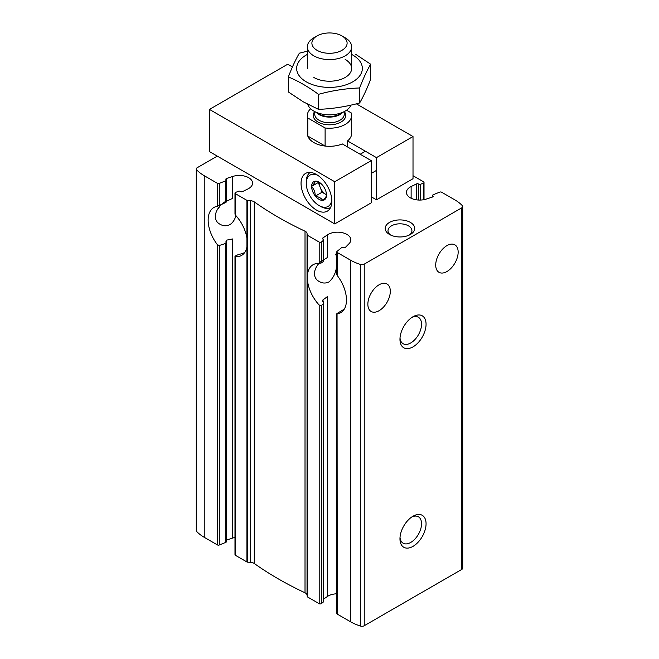 <?xml version="1.0" encoding="UTF-8"?>
<svg xmlns="http://www.w3.org/2000/svg" width="659" height="659" viewBox="0 0 659 659"><rect width="100%" height="100%" fill="white"/><g stroke="black" fill="none" stroke-linecap="round" stroke-linejoin="round"><path stroke-width="0.99" d="M323.141 259.918C314.145 265.528 311.04 277.39 319.335 281.574C322.531 283.403 325.793 283.502 329.121 281.863C334.393 276.978 336.955 270.248 336.782 261.672M336.782 259.193C336.691 256.351 336.164 254.654 335.2 254.086M219.571 206.629A15.865 9.16 -60 0 1 216.893 210.237M225.798 201.333C215.946 206.737 211.02 219.686 220.164 224.324C223.368 226.152 226.63 226.251 229.958 224.604C232.841 222.701 234.826 219.711 235.897 215.641M217.289 156.125L197.214 167.707A3.163 1.829 0 0 0 196.291 169.001L196.291 530.602A3.163 1.829 0 0 0 196.679 531.475A44.285 25.569 0 0 0 204.241 537.316L217.396 544.911A1.475 0.848 0 0 0 219.29 545.001L219.29 245.477L225.798 243.41L226.128 241.902L226.342 242.636M219.29 545.001L225.798 542.373A1.326 0.766 0 0 0 226.367 541.747L226.367 242.636M219.29 245.477L217.396 244.695A27.678 15.981 -120 0 1 213.887 207.486A27.678 15.981 -120 0 1 217.396 206.292L225.798 202.502L226.128 201.868M196.291 169.001A3.163 1.829 0 0 0 196.679 169.874A44.285 25.569 0 0 0 204.241 175.706L217.396 183.309A1.475 0.848 0 0 0 219.29 183.4L225.798 180.772A1.326 0.766 0 0 0 226.367 180.138A1.326 0.766 0 0 0 226.128 179.701A1.475 0.848 0 0 1 225.856 179.207A1.475 0.848 0 0 1 226.597 178.465L232.693 176.464A13.287 7.669 0 0 1 252.57 183.12A13.287 7.669 0 0 1 247.875 188.976L242.52 191.596A1.475 0.848 0 0 1 240.354 191.431A1.326 0.766 0 0 0 238.5 191.242L235.617 192.412A1.475 0.848 0 0 0 234.983 193.103A1.475 0.848 0 0 0 235.42 193.713L246.919 200.352A1.475 0.848 0 0 0 247.833 200.591L250.478 200.731A5.536 3.196 0 0 1 254.283 201.893A350.604 202.42 0 0 0 305.018 231.185A5.536 3.196 0 0 1 307.036 233.385L307.275 234.909A1.475 0.848 0 0 0 307.695 235.444L319.195 242.084A1.475 0.848 0 0 0 321.452 241.968L323.47 240.296A1.326 0.766 0 0 0 323.709 239.86A1.326 0.766 0 0 0 323.141 239.233A1.475 0.848 0 0 1 322.515 238.533A1.475 0.848 0 0 1 322.861 237.981L327.399 234.892A13.287 7.669 0 0 1 342.112 232.643A13.287 7.669 0 0 1 350.827 239.851A13.287 7.669 0 0 1 349.072 243.649L345.596 247.174A1.475 0.848 0 0 1 343.463 247.446A1.326 0.766 0 0 0 341.609 247.636L337.054 251.392A1.475 0.848 0 0 0 336.782 251.878A1.475 0.848 0 0 0 337.219 252.479L350.374 260.083A44.285 25.569 0 0 0 360.481 264.448A3.163 1.829 0 0 0 364.229 264.135L461.786 207.816A3.163 1.829 0 0 0 462.709 206.522A3.163 1.829 0 0 0 462.321 205.649A44.285 25.569 0 0 0 454.759 199.817L441.604 192.214A1.475 0.848 0 0 0 439.71 192.123L433.202 194.751A1.326 0.766 0 0 0 432.634 195.385A1.326 0.766 0 0 0 432.872 195.822A1.475 0.848 0 0 1 433.144 196.316A1.475 0.848 0 0 1 432.403 197.049L426.307 199.059A13.287 7.669 0 0 1 406.43 192.403A13.287 7.669 0 0 1 411.125 186.546L416.48 183.927A1.475 0.848 0 0 1 418.646 184.092A1.326 0.766 0 0 0 420.5 184.281L423.383 183.111A1.475 0.848 0 0 0 424.017 182.419A1.475 0.848 0 0 0 423.58 181.81L413.012 175.706M234.983 537.464A13.287 7.669 0 0 0 232.693 538.065L226.597 540.075A1.475 0.848 0 0 0 226.367 540.166M226.128 241.902L225.88 241.07L226.597 240.14L232.693 238.945L232.693 538.065M234.983 256.409L234.983 554.713A1.475 0.848 0 0 0 235.42 555.315L235.42 256.68A27.678 15.981 -120 0 0 241.565 255.428A27.678 15.981 -120 0 0 246.919 246.968L246.919 238.105A27.678 15.981 -120 0 0 235.42 215.114L235.42 193.713M244.786 252.372L242.52 253.6L238.5 254.489L235.617 255.849L235.42 256.68L235.617 255.849M235.016 214.175L235.42 215.114M235.42 555.315L246.919 561.954A1.475 0.848 0 0 0 247.833 562.201L250.478 562.333L250.478 200.731M336.782 593.792A13.287 7.669 0 0 0 327.399 596.494L327.399 296.624L322.861 299.985L323.701 302.983L323.709 601.461A1.326 0.766 0 0 1 323.47 601.906L323.47 303.552L321.452 305.405L319.195 305.051A27.678 15.981 -120 0 1 307.695 282.06L307.695 235.444M336.782 313.766L336.782 613.488A1.475 0.848 0 0 0 337.219 614.089L337.054 313.462L343.463 309.648M250.478 562.333A5.536 3.196 0 0 1 254.283 563.503A350.604 202.42 0 0 0 305.018 592.787A5.536 3.196 0 0 1 307.036 594.986L307.275 596.519A1.475 0.848 0 0 0 307.695 597.046L319.195 603.685A1.475 0.848 0 0 0 321.452 603.57L323.47 601.906M307.695 273.197A27.678 15.981 -120 0 1 313.05 264.737A27.678 15.981 -120 0 1 319.195 263.485L321.452 262.9L321.452 241.968M323.141 260.89L323.47 261.425L321.452 262.9M322.523 300.726L322.861 299.985L322.861 301.649M327.399 234.892L327.399 257.529L323.709 259.819M337.054 273.691L337.219 275.47A27.678 15.981 -120 0 1 340.728 312.679A27.678 15.981 -120 0 1 337.219 313.865L337.054 313.462M379.082 310.702A15.865 9.16 -60 0 1 371.149 311.493A15.865 9.16 -60 0 1 371.149 293.164A15.865 9.16 -60 0 1 387.014 284.004A15.865 9.16 -60 0 1 389.453 296.723A15.865 9.16 -60 0 1 379.082 310.702M446.934 271.533A15.865 9.16 -60 0 1 439.001 272.315A15.865 9.16 -60 0 1 439.001 253.995A15.865 9.16 -60 0 1 454.867 244.835A15.865 9.16 -60 0 1 457.305 257.545A15.865 9.16 -60 0 1 446.934 271.533M232.693 176.464L232.693 198.351L226.597 201.168L226.597 178.465M337.219 614.089L350.374 621.684A44.285 25.569 0 0 0 360.481 626.05A3.163 1.829 0 0 0 364.229 625.737L461.786 569.417A3.163 1.829 0 0 0 462.709 568.124L462.709 206.522M323.709 599.006L327.399 596.494M410.4 222.412A14.762 8.526 180 0 1 410.4 234.464A14.762 8.526 180 0 1 389.518 234.464A14.762 8.526 180 0 1 389.518 222.412A14.762 8.526 180 0 1 410.4 222.412M413.012 546.352A18.452 10.651 -60 0 1 399.964 538.815A18.452 10.651 -60 0 1 413.012 516.219A18.452 10.651 -60 0 1 426.06 523.748A18.452 10.651 -60 0 1 413.012 546.352M413.012 346.865A18.452 10.651 -60 0 1 399.964 339.336A18.452 10.651 -60 0 1 413.012 316.732A18.452 10.651 -60 0 1 426.06 324.269A18.452 10.651 -60 0 1 413.012 346.865M411.826 317.481A15.256 8.806 -60 0 1 418.374 317.284A15.256 8.806 -60 0 1 420.714 329.508A15.256 8.806 -60 0 1 410.746 342.952A15.256 8.806 -60 0 1 403.119 343.71A15.256 8.806 -60 0 1 400.013 337.935M411.826 516.961A15.256 8.806 -60 0 1 418.374 516.763A15.256 8.806 -60 0 1 420.714 528.996A15.256 8.806 -60 0 1 410.746 542.439A15.256 8.806 -60 0 1 403.119 543.189A15.256 8.806 -60 0 1 400.013 537.423M390.614 235.041A11.961 6.911 180 0 1 387.994 230.724A11.961 6.911 180 0 1 395.384 224.34A11.961 6.911 180 0 1 408.423 225.839A11.961 6.911 180 0 1 411.924 230.724A11.961 6.911 180 0 1 409.305 235.041M346.543 110.21L351.206 112.903A22.142 12.785 180 0 1 351.642 115.44A22.142 12.785 180 0 1 325.109 127.97L325.109 146.051A22.142 12.785 0 0 1 307.794 136.059L325.109 146.051M325.109 127.97L307.794 117.977A22.142 12.785 180 0 1 307.358 115.44A22.142 12.785 180 0 1 310.636 108.743M307.794 117.977L307.794 136.059M345.159 37.777L341.955 35.932A17.612 10.173 180 0 1 341.955 50.315A17.612 10.173 180 0 1 317.045 50.315A17.612 10.173 180 0 1 317.045 35.932A17.612 10.173 180 0 1 341.955 35.932L345.159 37.777A22.142 12.785 180 0 1 351.642 46.814A22.142 12.785 180 0 1 329.5 59.598A22.142 12.785 180 0 1 307.358 46.814A22.142 12.785 180 0 1 313.841 37.777L317.045 35.932M350.992 105.119A22.142 12.785 180 0 1 345.159 111.091A22.142 12.785 180 0 1 313.841 111.091A22.142 12.785 180 0 1 307.695 104.262M345.159 59.392A22.142 12.785 180 0 1 345.159 77.474A22.142 12.785 180 0 1 313.841 77.474L313.841 77.474M351.642 54.425A32.843 18.963 180 0 1 352.73 55.026A32.843 18.963 180 0 1 352.367 82.045A32.843 18.963 180 0 1 305.578 81.428A32.843 18.963 180 0 1 307.358 54.425M307.358 51.18L299.367 53.173C295.693 59.45 292.011 67.375 288.337 76.938C298.255 81.024 308.297 86.823 318.47 94.336C332.194 90.571 345.909 88.446 359.633 87.968C363.307 78.405 366.989 70.48 370.663 64.203L355.596 54.252M370.663 64.203L370.663 79.212C366.989 88.776 363.307 96.7 359.633 102.977C345.909 106.742 332.194 108.867 318.47 109.345L303.404 101.898L288.337 91.947L288.337 76.938M359.633 87.968L359.633 102.977M318.47 94.336L318.47 109.345M413.012 136.537L413.012 178.721L376.47 199.817L376.47 157.625L413.012 136.537L356.362 103.834M371.256 202.824L371.256 160.639L334.723 181.736L334.723 223.92L371.256 202.824M292.448 66.93L287.744 64.211L209.455 109.41L334.723 181.736M334.723 223.92L209.455 151.603L209.455 109.41M316.452 210.056A21.772 12.57 -120 0 0 327.342 211.135A21.772 12.57 -120 0 0 327.342 185.995A21.772 12.57 -120 0 0 305.562 173.424A21.772 12.57 -120 0 0 302.226 190.871A21.772 12.57 -120 0 0 316.452 210.056M376.47 199.817L371.256 196.802M376.47 157.625L347.548 140.927A22.142 12.785 0 0 0 351.642 133.522L351.642 115.44M307.358 115.44L307.358 133.522A22.142 12.785 0 0 0 319.343 144.881A22.142 12.785 0 0 0 342.326 143.942L371.256 160.639M347.548 146.957L347.548 140.927M331.79 199.562A18.081 10.437 60 0 1 319.063 205.542A18.081 10.437 60 0 1 306.27 183.391A18.081 10.437 60 0 1 317.819 175.36M322.828 185.418L322.63 185.303A10.519 6.071 60 0 0 319.063 182.189A10.519 6.071 60 0 0 315.488 181.176L315.2 181.209A10.519 6.071 60 0 0 311.625 186.283L311.625 186.678A10.519 6.071 60 0 0 315.2 195.88L315.488 196.242A10.519 6.071 60 0 0 322.63 200.369L322.926 200.344A10.519 6.071 60 0 0 326.493 195.262L326.493 194.875A10.519 6.071 60 0 0 322.926 185.665L322.828 185.418M326.493 195.262C326.502 196.258 325.315 197.955 322.926 200.344M322.63 200.369C321.452 198.31 319.071 196.934 315.488 196.242M315.2 195.88C315.208 192.14 314.013 189.075 311.625 186.678M311.625 186.283C314.005 183.91 315.191 182.222 315.2 181.209M306.27 183.391L306.27 181.587A20.297 11.722 60 0 1 310.249 172.427M330.546 207.577A20.297 11.722 60 0 1 320.628 206.44L319.063 205.542M326.493 194.767L322.078 192.214L315.299 196.135M322.078 192.214L318.313 182.51L311.526 186.423M318.313 182.51L318.618 182.073M326.493 194.726A9.226 5.33 60 0 1 325.843 194.389A9.226 5.33 60 0 1 320.2 187.362A9.226 5.33 60 0 1 319.351 182.386M225.798 542.373L225.798 243.41M225.798 202.502L225.798 180.772M226.597 540.075L226.597 240.14M246.919 238.105L246.919 200.352M217.396 544.911L217.396 244.695M217.396 206.292L217.396 183.309M219.29 205.699L219.29 183.4M246.919 561.954L246.919 246.968M247.833 562.201L247.833 200.591M411.125 198.252L411.125 186.546M432.872 196.802L432.872 195.822M319.195 603.685L319.195 305.051M307.695 597.046L307.695 282.06M321.452 603.57L321.452 305.405M319.195 263.485L319.195 242.084M323.47 261.425L323.47 240.296M322.861 239.085L322.861 237.981M337.219 275.47L337.219 252.479M423.383 199.776L423.383 183.111M420.5 200.056L420.5 184.281M418.646 200.048L418.646 184.092M416.48 199.842L416.48 183.927M307.275 596.519L307.275 234.909M350.374 621.684L350.374 260.083M204.241 537.316L204.241 175.706M461.786 569.417L461.786 207.816M364.229 625.737L364.229 264.135M196.679 531.475L196.679 169.874M360.481 626.05L360.481 264.448M307.036 594.986L307.036 233.385M305.018 592.787L305.018 231.185M254.283 563.503L254.283 201.893M344.303 111.585A16.236 9.374 180 0 1 329.5 124.815A16.236 9.374 180 0 1 314.697 111.585M345.159 111.091L340.242 113.925A15.198 8.773 180 0 1 318.758 113.925L313.841 111.091M342.482 112.631A14.762 8.526 180 0 1 329.5 117.096A14.762 8.526 180 0 1 316.518 112.631M344.262 111.602L344.262 114.238A14.762 8.526 180 0 1 329.5 122.755A14.762 8.526 180 0 1 314.738 114.238L314.738 111.602M226.367 202.025L226.367 180.138M234.983 214.175L234.983 193.103M432.634 196.959L432.634 195.385M323.709 261.112L323.709 239.86M336.782 274.366L336.782 251.878M424.017 199.661L424.017 182.419M307.358 46.814L307.358 68.429M351.642 46.814L351.642 68.429M371.256 173.424L376.47 170.409M360.185 154.247L365.399 151.232"/></g></svg>
